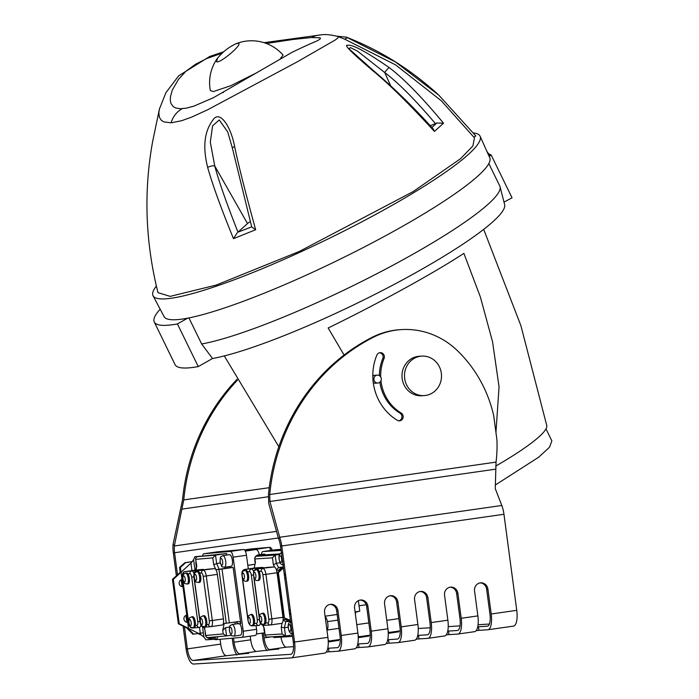 <?xml version="1.0" encoding="UTF-8"?>
<svg xmlns="http://www.w3.org/2000/svg" width="699" height="699" viewBox="0 0 699 699"><rect width="100%" height="100%" fill="white"/><g stroke="black" fill="none" stroke-linecap="round" stroke-linejoin="round"><path stroke-width="1.05" d="M379.4 375.625A42.543 39.826 -93.6 0 1 382.781 358.631A4.194 3.923 86.4 0 0 379.557 352.742M380.955 380.78A42.543 39.826 86.4 0 0 401.156 413.013A4.194 3.923 -93.6 0 1 399.513 420.842A4.194 3.923 -93.6 0 1 397.347 420.309A50.922 47.681 -93.6 0 1 376.848 355.118A4.194 3.923 -93.6 0 1 380.177 352.646A4.194 3.923 -93.6 0 1 384.039 358.552A42.543 39.826 86.4 0 0 380.684 376.901M398.884 420.833A4.194 3.923 86.4 0 0 399.898 413.092A42.543 39.826 -93.6 0 1 379.872 382.222M324.493 653.146A15.579 5.461 -98.1 0 0 324.642 653.128A15.579 5.461 -98.1 0 0 327.901 637.366L324.581 612.429A7.191 6.728 86.4 0 1 330.793 604.303A7.191 6.728 86.4 0 1 337.914 610.524L341.234 635.452A15.579 5.461 81.9 0 1 337.975 651.223A15.579 5.461 81.9 0 1 337.827 651.232L328.993 651.791L328.521 648.226L337.346 647.676A11.979 4.203 -98.1 0 0 337.468 647.658A11.979 4.203 -98.1 0 0 339.967 635.54L336.647 610.603L337.914 610.524M330.164 604.373A7.191 6.728 -93.6 0 1 336.647 610.603M487.797 629.773L478.964 630.332L478.492 626.767L487.317 626.208A11.979 4.203 -98.1 0 0 487.439 626.199A11.979 4.203 -98.1 0 0 489.947 614.072L486.626 589.135L487.885 589.056L491.205 613.993A15.579 5.461 81.9 0 1 487.946 629.755A15.579 5.461 81.9 0 1 487.797 629.773M478.492 626.767L477.749 626.828M476.237 630.603L478.964 630.332M457.801 634.063L448.976 634.622L448.496 631.057L457.329 630.507A11.979 4.203 -98.1 0 0 457.443 630.489A11.979 4.203 -98.1 0 0 459.951 618.362L456.63 593.434L457.889 593.346L461.209 618.283A15.579 5.461 81.9 0 1 457.95 634.045A15.579 5.461 81.9 0 1 457.801 634.063M448.496 631.057L447.753 631.118M446.242 634.893L448.976 634.622M427.805 638.362L418.981 638.912L418.5 635.347L427.334 634.797A11.979 4.203 -98.1 0 0 427.447 634.788A11.979 4.203 -98.1 0 0 429.955 622.66L426.635 597.724L427.893 597.645L431.213 622.582A15.579 5.461 81.9 0 1 427.954 638.344A15.579 5.461 81.9 0 1 427.805 638.362M418.5 635.347L417.757 635.408M416.246 639.183L418.981 638.912M397.81 642.652L388.985 643.202L388.513 639.646L397.338 639.087A11.979 4.203 -98.1 0 0 397.451 639.078A11.979 4.203 -98.1 0 0 399.959 626.951L396.639 602.014L397.897 601.935L401.217 626.872A15.579 5.461 81.9 0 1 397.967 642.634A15.579 5.461 81.9 0 1 397.81 642.652M388.513 639.646L387.762 639.707M386.25 643.482L388.985 643.202M367.814 646.942L358.989 647.501L358.517 643.936L367.342 643.377A11.979 4.203 -98.1 0 0 367.456 643.368A11.979 4.203 -98.1 0 0 369.963 631.241L366.643 606.304L367.91 606.225L371.23 631.162A15.579 5.461 81.9 0 1 367.971 646.924A15.579 5.461 81.9 0 1 367.814 646.942M358.517 643.936L357.766 643.997M356.254 647.772L358.989 647.501M328.521 648.226L327.77 648.288M326.258 652.062L328.993 651.791M354.489 648.855A15.579 5.461 -98.1 0 0 354.638 648.838A15.579 5.461 -98.1 0 0 357.897 633.076L354.576 608.139A7.191 6.728 86.4 0 1 360.789 600.004A7.191 6.728 86.4 0 1 367.91 606.225M360.16 600.083A7.191 6.728 -93.6 0 1 366.643 606.304M384.485 644.557A15.579 5.461 -98.1 0 0 384.633 644.539A15.579 5.461 -98.1 0 0 387.893 628.777L384.572 603.84A7.191 6.728 86.4 0 1 390.785 595.714A7.191 6.728 86.4 0 1 397.897 601.935M390.156 595.784A7.191 6.728 -93.6 0 1 396.639 602.014M414.472 640.267A15.579 5.461 -98.1 0 0 414.629 640.249A15.579 5.461 -98.1 0 0 417.888 624.487L414.568 599.55A7.191 6.728 86.4 0 1 420.781 591.424A7.191 6.728 86.4 0 1 427.893 597.645M420.151 591.494A7.191 6.728 -93.6 0 1 426.635 597.724M444.468 635.976A15.579 5.461 -98.1 0 0 444.625 635.959A15.579 5.461 -98.1 0 0 447.876 620.196L444.555 595.26A7.191 6.728 86.4 0 1 450.776 587.125A7.191 6.728 86.4 0 1 457.889 593.346M450.147 587.204A7.191 6.728 -93.6 0 1 456.63 593.434M480.143 582.905A7.191 6.728 -93.6 0 1 486.626 589.135M487.885 589.056A7.191 6.728 86.4 0 0 480.763 582.835A7.191 6.728 86.4 0 0 474.551 590.97L477.871 615.898A15.579 5.461 -98.1 0 1 474.612 631.669A15.579 5.461 -98.1 0 1 474.464 631.678M183.077 626.129L186.109 648.96A15.579 5.461 -98.1 0 0 193.632 664.05L291.168 657.916A15.579 5.461 81.9 0 0 291.317 657.899L324.642 653.128M513.346 626.112A15.579 5.461 -98.1 0 0 513.494 626.103A15.579 5.461 -98.1 0 0 516.753 610.332L503.962 514.272A15.579 5.461 -98.1 0 0 501.795 505.482L495.268 488.618L496.045 462.118A126.868 118.769 86.4 0 0 496.945 439.959L493.704 415.643A126.868 118.769 86.4 0 0 457.277 350.548A81.512 76.305 86.4 0 0 401.392 329.596A81.512 76.305 86.4 0 0 372.969 337.451A198.533 185.864 86.4 0 0 269.718 494.508L269.919 501.48L279.967 538.239L279.251 538.291L278.447 538.335L268.766 503.647L268.46 494.586A198.533 185.864 -93.6 0 1 371.711 337.53A81.512 76.305 -93.6 0 1 400.125 329.675L401.392 329.596M279.967 538.239A15.579 5.461 81.9 0 1 281.784 546.076L294.576 642.136A15.579 5.461 81.9 0 1 291.317 657.899M489.405 624.032L478.072 624.74M460.012 625.876L448.242 626.619M430.226 627.754L418.229 628.506M388.181 631.651A11.979 4.203 -98.1 0 0 389.789 632.35L398.64 631.922M388.251 633.399L398.622 631.791M358.185 635.941A11.979 4.203 -98.1 0 0 359.793 636.64L368.644 636.212M358.264 637.689L368.626 636.081M328.189 640.24A11.979 4.203 -98.1 0 0 329.797 640.931L338.648 640.502M328.268 641.988L338.631 640.38M293.597 646.689L286.476 647.134A11.979 4.203 81.9 0 1 280.937 637.104M263.374 632.988L264.03 637.907A11.979 4.203 -98.1 0 0 269.814 649.52L278.656 649.091M233.483 638.1L234.034 642.198L250.696 639.812A11.979 4.203 81.9 0 0 256.481 651.424L278.639 648.96M234.034 642.198A11.979 4.203 -98.1 0 0 239.818 653.81L248.661 653.382M290.924 654.316L193.16 660.485A11.979 4.203 81.9 0 1 187.376 648.882L220.701 644.111A11.979 4.203 81.9 0 0 226.485 655.714L248.643 653.25M290.688 654.351A11.979 4.203 -98.1 0 0 290.81 654.343A11.979 4.203 -98.1 0 0 293.309 642.215L280.517 546.155A11.979 4.203 -98.1 0 0 278.857 539.392L278.447 538.335M421.759 356.114L419.26 356.272A19.773 18.506 86.4 0 0 402.17 378.631A19.773 18.506 86.4 0 0 421.742 395.739L424.241 395.582A19.773 18.506 86.4 0 0 441.471 374.681A19.773 18.506 86.4 0 0 421.759 356.114A19.773 18.506 86.4 0 0 414.42 358.255A19.773 18.506 86.4 0 0 405.175 381.051A19.773 18.506 86.4 0 0 424.241 395.582M193.44 560.144L194.82 556.719L200.534 556.186L194.82 556.719L193.614 559.707L190.958 563.132L173.3 579.349L172.461 579.401L180.185 572.298L179.547 567.492L184.92 562.669L192.339 561.629M179.547 567.492L180.386 567.439L188.59 629.004L187.743 629.056L192.898 634.238L202.457 632.936M188.59 629.004L193.737 634.185M187.743 629.056L187.664 628.436L178.367 623.77L179.215 623.718L200.438 634.369L197.931 633.582M186.843 622.267L185.925 615.408M182.098 586.644L181.19 579.786M184.92 562.669L185.759 562.616L180.386 567.439M192.286 561.681L185.759 562.616M216.183 639.008A7.191 2.516 -98.1 0 0 216.253 639A7.191 2.516 -98.1 0 0 217.712 636.702A7.191 2.516 81.9 0 1 216.253 639A7.191 2.516 81.9 0 1 216.183 639.008M213.964 639.332A7.191 2.516 -98.1 0 0 214.034 639.323A7.191 2.516 -98.1 0 0 215.519 636.894A7.191 2.516 81.9 0 1 214.034 639.323A7.191 2.516 81.9 0 1 213.964 639.332L205.89 639.838L213.964 639.332M203.654 636.684L205.89 639.838L203.907 637.042L200.438 634.369L199.512 627.387M250.696 639.812L250.207 636.169M220.701 644.111L220.063 639.297M236.944 655.015A15.579 5.461 81.9 0 1 232.767 642.276L232.234 638.213M266.939 650.717A15.579 5.461 81.9 0 1 262.763 637.986L262.125 633.163M186.109 648.96L187.376 648.882L184.44 626.811M177.502 574.77L174.584 552.822A11.979 4.203 81.9 0 1 174.435 545.963L174.558 544.87L173.037 544.967L173.151 543.979L182.5 499.995A198.533 185.864 -93.6 0 1 236.996 379.374M173.037 544.967A15.579 5.461 -98.1 0 0 173.317 552.9L176.375 575.81M237.442 380.16A198.533 185.864 86.4 0 0 183.767 499.916L174.558 544.87M183.584 586.513A3.591 3.364 -93.6 0 1 179.18 583.298A3.591 3.364 -93.6 0 1 182.622 579.497M188.442 622.093A3.591 3.364 -93.6 0 1 183.924 618.921A3.591 3.364 -93.6 0 1 187.489 615.12M173.3 579.349L179.215 623.718M172.461 579.401L178.367 623.77M199.599 634.421L201.286 634.902M210.574 637.339A5.88 2.062 -98.1 0 1 209.525 638.65L213.964 638.012A5.88 2.062 -98.1 0 0 214.934 636.946M222.815 555.644L229.482 554.691A5.88 2.062 81.9 0 1 232.356 560.222A5.88 2.062 81.9 0 1 231.151 566.33L224.484 567.282A5.88 2.062 -98.1 0 0 225.69 561.175A5.88 2.062 -98.1 0 0 222.815 555.644C220.194 557.619 220.604 554.639 220.063 561.9C222.658 569.03 221.408 566.059 224.484 567.282M202.64 555.88A5.994 2.097 81.9 0 1 203.89 553.765A5.994 2.097 81.9 0 1 203.933 553.765L230.224 551.424A5.994 2.097 81.9 0 1 233.125 557.173L243.235 631.232A5.994 2.097 81.9 0 1 241.985 637.348A5.994 2.097 81.9 0 1 241.941 637.348L215.65 639.69A5.994 2.097 81.9 0 1 214.707 639.227M195.938 570.043L196.768 566.164L195.563 558.501L196.891 556.701L226.607 553.521L226.817 555.076M229.735 566.531L230.216 567.684L233.117 567.422L240.788 623.63A2.394 2.246 84.9 0 0 238.237 621.577L229.351 622.844L222.011 569.012L218.953 569.405L226.293 623.237L229.351 622.844M238.245 623.858L239.442 623.753A5.88 2.062 81.9 0 1 241.749 630A5.88 2.062 81.9 0 1 240.439 635.19L233.772 636.142A5.88 2.062 -98.1 0 0 235.082 630.952A5.88 2.062 -98.1 0 0 232.784 624.705A5.88 2.062 -98.1 0 0 232.112 624.504C229.482 626.479 229.892 623.499 229.351 630.76C231.946 637.89 230.696 634.919 233.772 636.142M191.5 616.85L192.609 616.693A5.522 1.931 81.9 0 1 194.803 619.602A5.522 1.931 81.9 0 1 195.362 625.474A5.522 1.931 81.9 0 1 194.173 627.615L193.064 627.772A5.522 1.931 -98.1 0 0 194.252 625.631A5.522 1.931 -98.1 0 0 193.693 619.768A5.522 1.931 -98.1 0 0 191.5 616.85C188.826 618.746 189.342 616.151 188.817 622.73C191.194 629.196 189.962 626.645 193.064 627.772M202.92 615.828L204.029 615.67A5.522 1.931 81.9 0 1 206.266 618.737A5.522 1.931 81.9 0 1 206.738 624.714A5.522 1.931 81.9 0 1 205.593 626.601L204.484 626.758A5.522 1.931 -98.1 0 0 205.628 624.871A5.522 1.931 -98.1 0 0 205.157 618.895A5.522 1.931 -98.1 0 0 202.92 615.828C200.246 617.733 200.762 615.137 200.237 621.717C202.614 628.183 201.382 625.622 204.484 626.758M185.541 573.128L186.65 572.97A5.522 1.931 81.9 0 1 187.935 573.862A5.522 1.931 81.9 0 1 189.49 579.864A5.522 1.931 81.9 0 1 188.214 583.892L187.105 584.058A5.522 1.931 -98.1 0 0 188.381 580.03A5.522 1.931 -98.1 0 0 186.816 574.019A5.522 1.931 -98.1 0 0 185.541 573.128C182.858 575.024 183.374 572.429 182.85 579.008C185.235 585.474 183.994 582.922 187.105 584.058M196.891 571.607L198 571.45A5.522 1.931 81.9 0 1 199.687 573.066A5.522 1.931 81.9 0 1 200.849 578.894A5.522 1.931 81.9 0 1 199.565 582.381L198.455 582.538A5.522 1.931 -98.1 0 0 199.739 579.052A5.522 1.931 -98.1 0 0 198.577 573.224A5.522 1.931 -98.1 0 0 196.891 571.607C194.217 573.512 194.724 570.917 194.208 577.496C196.585 583.962 195.344 581.402 198.455 582.538M230.216 567.684L215.86 569.685A5.994 2.097 81.9 0 1 217.354 574.377L223.435 618.903A5.994 2.097 81.9 0 1 222.186 625.02A5.994 2.097 81.9 0 1 222.151 625.02L211.115 626.601A5.994 2.097 -98.1 0 0 212.321 620.494L209.263 620.887A3.591 1.258 81.9 0 1 208.494 624.557L206.738 624.714M207.76 569.231A5.994 2.097 81.9 0 1 207.795 569.222A5.994 2.097 81.9 0 1 207.839 569.213L214.453 568.628A5.994 2.097 81.9 0 1 215.764 569.545A5.994 2.097 -98.1 0 1 215.86 569.685L218.953 569.405M194.007 573.608A5.994 2.097 -98.1 0 0 191.849 570.987L185.235 571.581A5.994 2.097 -98.1 0 0 185.2 571.581L196.305 569.991A5.994 2.097 81.9 0 1 196.305 569.991A5.994 2.097 81.9 0 1 196.349 569.991L202.963 569.397A5.994 2.097 81.9 0 1 203.837 569.79M238.158 623.639L236.166 621.874M226.293 623.237L224.23 623.421L222.745 630.428L225.48 627.676L229.49 627.099M231.212 635.242L226.493 635.915L223.217 633.923L205.768 635.478L205.724 636.317L207.358 637.619L226.371 635.924M205.768 635.478L204.763 629.074M196.768 566.164L196.568 565.692M195.834 559.322L212.767 557.872L215.502 555.111L226.607 553.521M212.767 557.872L213.676 564.539L220.22 562.826M222.011 569.012L233.117 567.422M245.27 551.118L256.035 549.571A7.444 2.613 81.9 0 1 259.329 554.744M255.004 564.25L247.822 565.281M217.179 551.869A5.994 2.097 81.9 0 1 217.223 551.861A5.994 2.097 81.9 0 1 217.258 551.852L243.558 549.519A5.994 2.097 81.9 0 1 246.459 555.268L248.32 568.934M256.052 625.614L256.559 629.318A5.994 2.097 81.9 0 1 255.318 635.435A5.994 2.097 81.9 0 1 255.275 635.443L242.02 637.339M271.64 549.449L271.684 548.61L269.936 547.317L270.364 550.497M251.57 548.89L269.936 547.317L245.139 550.864M247.83 565.316L254.995 564.294M244.423 549.903L251.325 548.916M290.924 614.753A3.591 3.364 -93.6 0 1 290.19 609.196M286.188 579.13A3.591 3.364 -93.6 0 1 285.445 573.573M283.427 567.964L278.377 572.577L277.538 572.63L283.34 567.326M290.478 620.904L283.514 617.523L290.408 620.406M284.353 617.47L278.377 572.577M283.514 617.523L277.538 572.63M272.453 557.837L273.37 564.731L276.288 563.315L275.196 555.093L256 556.299L254.672 558.108L254.934 558.938L272.453 557.837L275.196 555.093L279.644 554.456M276.385 569.86L278.578 567.579L276.288 563.315L280.22 562.747M270.67 624.932L281.662 623.359A5.994 2.097 81.9 0 0 281.714 623.351A5.994 2.097 81.9 0 0 282.09 623.193A5.994 2.097 -98.1 0 0 283.112 619.541A5.994 2.097 81.9 0 0 282.973 617.287L277.04 572.752A5.994 2.097 81.9 0 0 276.516 570.288L278.744 570.148L281.487 567.396L278.578 567.579L283.287 566.906M281.68 568.837L281.487 567.396L283.313 567.134M261.47 554.438A5.994 2.097 81.9 0 1 262.815 551.581A5.994 2.097 81.9 0 1 262.876 551.572L281.094 550.428M292.531 636.378L274.323 637.523A5.994 2.097 81.9 0 1 273.126 636.745M258.813 555.897A5.845 2.053 -98.1 0 0 257.494 555.006L264.161 554.054A5.845 2.053 81.9 0 1 265.48 554.945M256 556.299L267.105 554.709L280.054 553.896M256.21 569.598L257.319 569.44A5.522 1.931 81.9 0 1 259.137 571.354A5.522 1.931 81.9 0 1 260.168 577.068A5.522 1.931 81.9 0 1 258.883 580.371L257.774 580.528A5.522 1.931 -98.1 0 0 258.927 574.945A5.522 1.931 -98.1 0 0 256.21 569.598C253.545 571.555 254.017 568.776 253.545 575.609C254.812 579.707 255.31 580.677 257.774 580.528M244.746 570.323L245.856 570.157A5.522 1.931 81.9 0 1 247.568 571.834A5.522 1.931 81.9 0 1 248.704 577.636A5.522 1.931 81.9 0 1 247.42 581.087L246.31 581.245A5.522 1.931 -98.1 0 0 247.463 575.661A5.522 1.931 -98.1 0 0 244.746 570.323C242.081 572.271 242.562 569.502 242.081 576.334C243.357 580.423 243.846 581.393 246.31 581.245M262.029 613.329L263.139 613.172A5.522 1.931 81.9 0 1 265.533 616.798A5.522 1.931 81.9 0 1 265.637 623.036A5.522 1.931 81.9 0 1 264.703 624.102L263.593 624.259A5.522 1.931 -98.1 0 0 264.746 618.676A5.522 1.931 -98.1 0 0 262.029 613.329C259.364 615.286 259.845 612.507 259.364 619.349C260.64 623.438 261.129 624.408 263.593 624.259M250.635 614.552L251.745 614.395A5.522 1.931 81.9 0 1 253.99 617.488A5.522 1.931 81.9 0 1 254.445 623.491A5.522 1.931 81.9 0 1 253.309 625.325L252.199 625.483A5.522 1.931 -98.1 0 0 253.353 619.891A5.522 1.931 -98.1 0 0 250.635 614.552C247.97 616.509 248.451 613.731 247.97 620.563C249.246 624.661 249.735 625.631 252.199 625.483M255.86 567.859A5.994 2.097 81.9 0 1 255.921 567.841A5.994 2.097 81.9 0 1 255.983 567.841L262.614 567.422A5.994 2.097 81.9 0 1 263.584 567.92M267.394 567.378A5.994 2.097 81.9 0 1 267.455 567.37A5.994 2.097 81.9 0 1 267.507 567.361L274.148 566.95A5.994 2.097 81.9 0 1 274.611 567.055A5.994 2.097 -98.1 0 1 276.516 570.288M254.165 568.095L255.397 562.424L254.934 558.938M285.157 618.318L285.297 619.41L288.512 621.428L290.504 621.149M283.095 620.092L285.769 621.594L284.423 627.781L288.145 627.248M282.09 623.193L281.225 627.16L284.423 627.781L285.515 636.003L292.357 635.024M281.225 627.16L282.134 633.993L285.515 636.003M282.134 633.993L265.139 635.007L265.096 635.837L266.843 637.112M265.139 635.007L264.257 628.349L262.745 625.264M325.131 616.57A7.444 2.613 81.9 0 1 327.761 623.377A7.444 2.613 81.9 0 1 326.975 630.402M327.447 621.621L337.914 620.118M356.813 611.66L355.118 612.193M276.088 549.685A5.994 2.097 81.9 0 1 276.149 549.676A5.994 2.097 81.9 0 1 276.201 549.667L280.946 549.37M327.211 630.035L339.015 628.34M357.739 611.529A5.994 2.097 81.9 0 1 357.119 611.931A5.994 2.097 81.9 0 1 357.058 611.94L356.752 611.957M358.369 600.659L359.775 611.232L355.075 611.905M325.079 616.203L337.163 614.473M375.87 375.546A3.967 3.713 86.4 0 0 377.844 383.026A3.967 3.713 86.4 0 0 381.296 378.841A3.967 3.713 86.4 0 0 375.87 375.546M372.812 376.123A3.967 3.713 -93.6 0 1 374.909 375.267L377.346 375.11M377.844 383.026L375.407 383.183A3.967 3.713 -93.6 0 1 373.266 382.615M237.87 43.294L238.656 43.443C242.099 44.963 219.346 64.168 216.524 61.643L217.677 57.973C222.675 51.971 228.625 47.287 235.546 43.95L237.87 43.294M504.005 202.116L512.052 197.817L491.24 155.178A173.247 24.552 -26 0 0 488.671 153.929M344.083 355.031L328.163 327.997C354.07 315.319 379.417 302.178 404.197 288.573C428.863 274.995 448.749 263.27 463.883 253.379L480.405 297.066L492.55 341.776L499.051 386.827L495.949 432.506M495.722 466.102A115.02 16.304 -26 0 0 546.784 425.621L520.904 325.69L483.682 229.351M545.989 428.88L551.861 440.912L549.51 447.229L538.597 457.277L495.626 484.818M489.108 156.314L491.24 155.178M188.948 317.958L201.644 343.969L212.522 358.508L198.245 366.591L177.441 323.943L187.524 318.237M160.167 309.203A186.782 26.475 -26 0 0 154.269 322.003A186.782 26.475 -26 0 0 177.441 323.943M154.269 322.003L175.073 364.642A186.782 26.475 -26 0 0 198.245 366.591M488.811 163.549L499.794 186.056A177.782 25.199 154 0 1 500.047 186.747A177.782 25.199 154 0 1 402.397 260.107A177.782 25.199 154 0 1 201.644 343.969M500.047 186.747L504.634 204.571A174.086 24.675 154 0 1 391.929 285.594A174.086 24.675 154 0 1 212.522 358.508M473.494 132.941A181.95 25.784 154 0 1 480.099 136.2A181.95 25.784 154 0 1 380.37 211.876A181.95 25.784 154 0 1 153.072 295.799A181.95 25.784 154 0 1 156.366 286.048M473.852 137.074L475.844 135.982L438.815 95.151L395.494 61.966L346.354 37.143L336.944 36.182M159.416 109.009L152.627 141.591C143.566 191.753 145.348 242.107 157.983 292.645L170.145 296.376L216.192 285.087L299.39 251.413L413.161 191.587L460.458 158.778L472.917 145.899L474.455 137.86L441.252 100.735L395.678 64.937L344.694 39.17L337.512 36.383L338.29 36.986L337.975 37.912L335.31 39.948L297.381 61.774L207.725 109.734L191.482 117.187L181.487 120.752L171.098 122.814L163.811 121.888L161.312 120.28L159.468 117.476L158.839 112.88L159.416 109.009L165.969 92.618L178.708 75.78L209.822 56.436L223.645 51.787M480.099 136.2L489.746 157.729A181.172 25.68 154 0 1 390.435 233.082A181.172 25.68 154 0 1 164.108 316.647L153.072 295.799M441.969 101.425L441.252 100.735M389.247 67.62C404.022 78.865 422.117 97.397 443.516 123.207L434.437 131.438C408.959 103.662 388.408 83.399 372.785 70.669C362.72 62.028 341.496 43.906 347.648 45.33C351.99 44.063 365.857 51.49 389.247 67.62A4.797 0.716 128.6 0 0 384.721 72.53C398.57 83.024 415.477 100.053 435.433 123.618L436.858 122.998L443.516 123.207M234.637 146.624C238.656 165.759 245.664 193.466 255.651 229.735L233.483 238.682C220.971 207.987 212.374 184.248 207.673 167.445C201.609 143.077 206.03 129.035 213.291 119.52C220.141 109.892 231.098 127.218 234.637 146.624A4.797 1.066 168.4 0 0 232.365 148.039L251.727 226.974L255.651 229.735M251.719 226.86L238.001 232.164C226.747 203.828 218.997 181.766 214.759 165.978L210.312 142.194L212.575 125.864L219.241 119.957L227.734 131.989L232.365 148.039M238.001 232.164L247.507 223.549A8.388 1.188 154 0 1 250.259 221.644M207.673 167.445A4.797 1.678 -15.8 0 1 214.759 165.978L247.507 223.549M237.249 232.741L233.483 238.682M372.785 70.669L373.1 70.293C394.524 88.555 414.594 108.153 433.31 129.097L434.437 131.438M436.858 122.998L431.877 127.515M373.1 70.293L350.138 49.847L349.124 48.607L350.417 47.593L357.504 51.141L384.721 72.53L390.689 85.785M430.243 125.724L435.433 123.618M217.677 57.973A41.94 41.94 0 0 0 210.32 90.468L213.23 91.613L230.731 85.732L255.624 73.299M280.5 58.498L283.069 55.055A41.94 41.94 0 0 0 235.546 43.95M266.345 43.478L293.021 39.467L311.562 37.545L320.09 37.79L320.457 38.663L318.255 40.271C317.529 40.961 311.99 42.639 291.885 52.416L213.352 97.746L193.754 106.178L186.284 108.162L180.482 108.738L175.755 108.004L173.256 106.65L170.967 103.496L170.303 100.464L170.477 96.584L172.356 89.979L178.542 79.258L185.951 71.254L195.668 64.142L207.087 58.419L222.133 53.141M223.409 92.425L222.885 92.705M344.694 39.17L347.438 37.667M488.933 155.921L489.711 155.493L486.81 151.167M382.781 358.631L384.039 358.552M399.898 413.092L401.156 413.013M491.205 613.993L516.753 610.332M293.309 642.215L327.901 637.366M341.234 635.452L357.897 633.076M371.23 631.162L387.893 628.777M401.217 626.872L417.888 624.487M431.213 622.582L447.876 620.196M400.247 630.847L389.789 632.35M370.252 635.146L359.793 636.64M340.256 639.436L329.797 640.931M286.476 647.134L269.814 649.52M256.481 651.424L239.818 653.81M226.485 655.714L193.16 660.485M372.969 337.451L371.711 337.53M278.857 539.392L279.251 538.291M280.517 546.155L503.962 514.272M269.718 494.508L496.045 462.118M461.209 618.283L477.871 615.898M356.77 624.635L368.854 622.905M386.765 620.345L398.849 618.615M278.316 537.977L173.317 552.9M264.03 637.907L271.474 636.841M173.754 544.923L174.435 545.963L276.026 531.423M268.311 496.762L182.098 509.099M183.767 499.916L269.237 487.684M279.635 537.278L501.795 505.482M269.919 501.48L495.74 469.16M191.954 570.611L190.958 563.132M193.614 559.707L195.004 570.174M202.561 626.951L203.907 637.042M239.442 623.753L240.788 623.63M188.966 622.73A3.119 1.092 81.9 0 1 190.242 619.899A3.119 1.092 81.9 0 1 190.976 625.264A3.119 1.092 81.9 0 1 188.966 622.73M200.395 621.708A3.119 1.092 81.9 0 1 201.662 618.886A3.119 1.092 81.9 0 1 202.395 624.242A3.119 1.092 81.9 0 1 200.395 621.708M183.007 579.008A3.119 1.092 81.9 0 1 184.274 576.177A3.119 1.092 81.9 0 1 185.008 581.542A3.119 1.092 81.9 0 1 183.007 579.008M194.357 577.488A3.119 1.092 81.9 0 1 195.633 574.665A3.119 1.092 81.9 0 1 196.358 580.021A3.119 1.092 81.9 0 1 194.357 577.488M201.032 624.504A3.591 1.258 81.9 0 1 200.132 621.699L199.984 621.699C200.578 625.579 202.02 627.414 204.309 627.213A2.394 2.246 -95.1 0 1 202.203 626.086M210.818 626.636L204.423 627.204A2.394 2.246 -95.1 0 1 204.309 627.213L210.923 626.627A2.394 2.246 -95.1 0 1 208.494 624.557M223.435 618.903L212.321 620.494L206.249 575.967L203.191 576.36L209.263 620.887M217.354 574.377L206.249 575.967A5.994 2.097 -98.1 0 0 203.348 570.218A2.394 2.246 84.9 0 0 201.443 572.909A3.591 1.258 81.9 0 1 203.191 576.36M214.453 568.628L196.725 570.803A2.394 2.246 84.9 0 0 194.811 573.014M199.687 573.066L201.443 572.909M207.839 569.213L196.725 570.803A5.994 2.097 -98.1 0 0 196.69 570.812C194.497 570.873 193.571 572.997 193.903 577.173L194.06 577.173A3.591 1.258 81.9 0 1 194.479 573.696M207.795 569.222L196.69 570.812A5.994 2.097 -98.1 0 0 196.611 570.83M200.132 621.699L194.06 577.173M189.403 625.046A3.591 1.258 81.9 0 1 188.643 622.468L188.485 622.477C189.08 626.348 190.53 628.191 192.819 627.982A2.394 2.246 -95.1 0 1 191.037 627.291M199.32 627.405L192.933 627.973A2.394 2.246 -95.1 0 1 192.819 627.982L199.433 627.396A2.394 2.246 -95.1 0 1 196.996 625.325L195.362 625.474M199.626 627.37L199.582 627.379A2.394 2.246 -95.1 0 1 199.433 627.396L199.582 627.379A5.994 2.097 -98.1 0 0 199.582 627.379A5.994 2.097 -98.1 0 0 200.893 624.88M199.94 621.385L197.773 621.656A3.591 1.258 81.9 0 1 196.996 625.325M193.868 576.858L191.692 577.129L197.773 621.656M202.963 569.397L191.849 570.987A2.394 2.246 84.9 0 0 189.953 573.678A3.591 1.258 81.9 0 1 191.692 577.129M196.349 569.991L185.235 571.581A2.394 2.246 84.9 0 0 183.339 574.272L183.662 574.237M187.935 573.862L189.953 573.678M185.113 571.599A5.994 2.097 -98.1 0 1 185.2 571.581C183.007 571.642 182.072 573.765 182.413 577.951L182.57 577.942A3.591 1.258 81.9 0 1 183.339 574.272M188.643 622.468L182.57 577.942M235.301 621.996L234.855 624.111M204.824 628.576L204.091 627.221M219.102 569.274L216.62 563.342L215.502 555.111L196.891 556.701M213.676 564.539L215.764 569.545M226.598 635.907L225.48 627.676M222.745 630.428L223.217 633.923M229.499 630.751A3.478 1.223 81.9 0 1 230.923 627.606A3.478 1.223 81.9 0 1 231.736 633.574A3.478 1.223 81.9 0 1 229.499 630.751M205.445 634.29A3.478 1.223 81.9 0 1 205.253 633.259A3.478 1.223 81.9 0 1 205.165 632.219M196.436 566.321A3.478 1.223 81.9 0 1 195.965 564.399A3.478 1.223 81.9 0 1 196.017 561.795M220.211 561.891A3.478 1.223 81.9 0 1 221.627 558.746A3.478 1.223 81.9 0 1 222.448 564.713A3.478 1.223 81.9 0 1 220.211 561.891M243.235 631.232L256.559 629.318M233.125 557.173L246.459 555.268M230.224 551.424L243.558 549.519M203.933 553.765L217.258 551.852M255.86 575.312A3.119 1.092 81.9 0 1 254.576 578.099A3.119 1.092 81.9 0 1 253.859 572.734A3.119 1.092 81.9 0 1 255.86 575.312M244.405 576.028A3.119 1.092 81.9 0 1 243.112 578.816A3.119 1.092 81.9 0 1 242.404 573.46A3.119 1.092 81.9 0 1 244.405 576.028M261.688 619.043A3.119 1.092 81.9 0 1 260.404 621.83A3.119 1.092 81.9 0 1 259.687 616.466A3.119 1.092 81.9 0 1 261.688 619.043M250.294 620.266A3.119 1.092 81.9 0 1 249.01 623.045A3.119 1.092 81.9 0 1 248.294 617.689A3.119 1.092 81.9 0 1 250.294 620.266M253.667 571.712A5.994 2.097 -98.1 0 0 251.509 569.012A2.394 2.246 86.4 0 0 249.604 571.703A3.591 1.258 81.9 0 1 251.334 575.19L253.457 574.945M262.614 567.422L244.868 569.432A2.394 2.246 86.4 0 0 242.99 571.293M247.568 571.834L249.604 571.703M255.983 567.841L244.868 569.432A5.994 2.097 -98.1 0 0 244.807 569.432A5.994 2.097 -98.1 0 0 244.694 569.458M247.865 618.484L242.483 578.064M252.383 625.841A2.394 2.246 -93.6 0 1 250.548 625.212M248.695 623.115L249.971 625.028L252.217 625.858L259.076 625.413A5.994 2.097 -98.1 0 1 259.023 625.422A2.394 2.246 -93.6 0 1 256.481 623.368L254.445 623.491M259.381 619.48L257.267 619.725A3.591 1.258 81.9 0 1 256.481 623.368M259.137 625.404L259.076 625.413A5.994 2.097 -98.1 0 0 260.377 622.984M251.334 575.19L257.267 619.725M262.868 574.709L265.935 574.342A5.994 2.097 -98.1 0 0 263.042 568.54A2.394 2.246 86.4 0 0 261.138 571.232A3.591 1.258 81.9 0 1 262.868 574.709L268.8 619.244A3.591 1.258 81.9 0 1 268.014 622.888L265.637 623.036M274.148 566.95L256.402 568.951A2.394 2.246 86.4 0 0 254.663 570.349M259.137 571.354L261.138 571.232M267.507 567.361L256.402 568.951A5.994 2.097 -98.1 0 0 256.341 568.96A5.994 2.097 -98.1 0 0 256.227 568.986M259.268 617.068L254.008 577.531M263.916 625.36A2.394 2.246 -93.6 0 1 261.461 623.7M259.486 619.821C259.626 622.992 261.05 624.845 263.75 625.378L270.609 624.941A5.994 2.097 -98.1 0 1 270.548 624.95A2.394 2.246 -93.6 0 1 268.014 622.888M281.714 623.351L270.609 624.941A5.994 2.097 -98.1 0 0 271.859 618.877L268.8 619.244M282.973 617.287L271.859 618.877L265.935 574.342L277.04 572.752M285.297 619.41L283.112 619.541M278.744 570.148L278.901 571.38M273.37 564.731L274.611 567.055M288.678 621.411L288.486 619.934M264.257 628.349L263.007 625.334M359.05 605.771L366.267 604.74M255.292 562.922A3.451 1.206 81.9 0 1 254.838 559.349M281.627 558.973A3.451 1.206 81.9 0 1 280.203 562.057A3.451 1.206 81.9 0 1 279.417 556.133A3.451 1.206 81.9 0 1 281.627 558.973M290.801 627.842A3.451 1.206 81.9 0 1 289.377 630.917A3.451 1.206 81.9 0 1 288.582 624.993A3.451 1.206 81.9 0 1 290.801 627.842M264.615 632.176A3.451 1.206 81.9 0 1 264.004 628.305M262.876 551.572L276.201 549.667M337.512 36.383C330.243 34.618 324.554 34.137 320.465 34.95L320.465 34.95A23.967 22.438 86.6 0 0 311.562 37.545M171.098 122.814A23.967 22.447 -93.7 0 1 182.151 108.695M487.946 629.755L513.494 626.103M337.975 651.223L354.638 648.838M367.971 646.924L384.633 644.539M397.967 642.634L414.629 640.249M427.954 638.344L444.625 635.959M457.95 634.045L474.612 631.669M216.253 639L214.034 639.323L216.253 639M193.903 577.173L199.984 621.699M222.186 625.02L211.081 626.61M182.413 577.951L188.485 622.477M226.493 635.915L207.358 637.619M205.724 636.317L204.72 628.951M204.728 629.013L203.75 627.213M195.641 570.087L196.559 565.753M196.568 565.823L195.563 558.501M256.419 633.976L264.633 632.805M271.684 548.61L271.911 550.279M251.448 548.898L270.05 547.308M238.761 623.552L232.112 624.504M209.525 638.65L206.799 637.584M205.602 635.426L205.008 631.057M196.358 566.688L195.903 560.947M241.985 637.348L255.318 635.435M203.89 553.765L217.223 551.861M242.02 575.758C241.443 572.158 242.378 570.052 244.807 569.432L255.921 567.841M242.169 576.832L247.883 619.733M253.457 573.197L254.191 570.436L256.341 568.96L267.455 567.37M253.728 576.57L259.25 618.047M288.512 621.428L285.603 621.612M285.341 636.02L266.668 637.13M265.096 635.837L264.143 628.628M255.301 562.861L254.672 558.108M355.843 612.088L355.38 614.203M257.494 555.006L255.318 556.544M254.716 558.431L255.214 563.28M281.811 552.944C279.915 553.049 278.953 554.639 278.945 557.706C279.696 563.211 281.199 565.482 283.462 564.521M290.976 621.813C289.08 621.918 288.128 623.508 288.119 626.575C288.87 632.079 290.373 634.351 292.636 633.39M263.829 627.885L264.72 633.014M262.815 551.581L276.149 549.676M278.831 446.731L224.3 355.94M264.039 42.683L320.457 34.95M346.354 37.143C380.291 50.345 411.117 69.682 438.815 95.151"/></g></svg>
